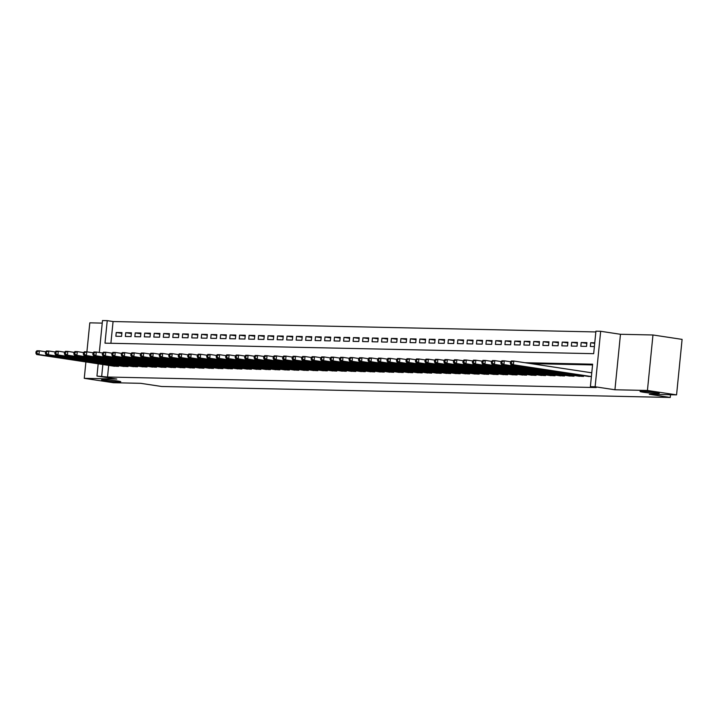 <?xml version="1.0" encoding="UTF-8"?>
<svg xmlns="http://www.w3.org/2000/svg" width="718" height="718" viewBox="0 0 718 718"><rect width="100%" height="100%" fill="white"/><g stroke="black" fill="none" stroke-linecap="round" stroke-linejoin="round"><path stroke-width="1.08" d="M643.588 392.27A9.666 0.61 5.7 0 1 640.043 391.445A9.666 0.61 5.7 0 1 645.563 391.445A9.666 0.61 5.7 0 1 655.731 392.531A9.666 0.61 5.7 0 1 659.277 393.365A9.666 0.61 5.7 0 1 653.766 393.365A9.666 0.61 5.7 0 1 643.588 392.27M105.088 380.666A9.666 0.61 5.7 0 1 101.543 379.84A9.666 0.61 5.7 0 1 107.063 379.84A9.666 0.61 5.7 0 1 117.231 380.926A9.666 0.61 5.7 0 1 120.777 381.761A9.666 0.61 5.7 0 1 115.266 381.761A9.666 0.61 5.7 0 1 105.088 380.666M99.308 352.493L102.495 320.551L107.233 320.65L104.99 343.15L593.669 353.678L595.922 331.186L600.661 331.285L595.123 386.778L590.384 386.67L592.628 364.179L524.984 362.725M620.469 334.283L614.931 389.766L647.43 390.466L676.562 394.864L682.1 339.381L652.967 334.983L620.469 334.283L600.661 331.285M102.234 323.109L89.804 322.84L86.905 351.847M595.841 331.94L113.067 321.538L107.233 320.65M647.43 390.466L652.967 334.983M85.9 361.953L84.266 378.332L116.765 379.032L96.957 376.044L98.178 363.802M676.562 394.864L649.278 394.281L670.253 397.449L161.649 386.49L140.674 383.322L113.39 382.73L84.266 378.332M587.351 376.25L591.39 376.555M577.864 376.053L583.537 376.385L583.599 375.685M568.369 375.846L574.041 376.178L574.113 375.487M558.882 375.64L564.554 375.972L564.626 375.281M549.396 375.433L555.068 375.774L555.14 375.074M539.9 375.236L545.572 375.568L545.644 374.868M530.414 375.029L536.086 375.361L536.158 374.661M520.927 374.823L526.599 375.155L526.671 374.464M511.44 374.616L517.113 374.949L517.175 374.257M501.945 374.41L507.617 374.751L507.689 374.051M492.458 374.213L498.13 374.545L498.202 373.845M482.972 374.006L488.644 374.338L488.716 373.647M473.485 373.8L479.157 374.132L479.22 373.441M463.99 373.593L469.662 373.934L469.734 373.234M454.503 373.387L460.175 373.728L460.247 373.028M445.016 373.189L450.689 373.522L450.76 372.821M435.53 372.983L441.202 373.315L441.265 372.624M426.034 372.777L431.706 373.109L431.778 372.418M416.548 372.57L422.22 372.911L422.292 372.211M407.061 372.373L412.733 372.705L412.796 372.005M397.566 372.166L403.238 372.498L403.31 371.798M388.079 371.96L393.751 372.292L393.823 371.601M378.592 371.753L384.265 372.086L384.336 371.394M369.106 371.547L374.778 371.888L374.841 371.188M359.61 371.35L365.282 371.682L365.354 370.982M350.124 371.143L355.796 371.475L355.868 370.784M340.637 370.937L346.309 371.269L346.381 370.578M331.151 370.73L336.823 371.071L336.886 370.371M321.655 370.524L327.327 370.865L327.399 370.165M312.168 370.326L317.841 370.659L317.912 369.958M302.682 370.12L308.354 370.452L308.426 369.761M293.195 369.914L298.868 370.246L298.93 369.555M283.7 369.707L289.372 370.048L289.444 369.348M274.213 369.51L279.885 369.842L279.957 369.142M264.727 369.303L270.399 369.635L270.462 368.935M255.231 369.097L260.903 369.429L260.975 368.738M245.744 368.89L251.417 369.223L251.488 368.531M236.258 368.684L241.93 369.025L242.002 368.325M226.771 368.487L232.444 368.819L232.506 368.119M217.276 368.28L222.948 368.612L223.02 367.921M207.789 368.074L213.461 368.406L213.533 367.715M198.303 367.867L203.975 368.208L204.047 367.508M188.816 367.67L194.488 368.002L194.551 367.302M179.321 367.463L184.993 367.796L185.064 367.095M169.834 367.257L175.506 367.589L175.578 366.898M160.347 367.051L166.02 367.383L166.091 366.692M150.861 366.844L156.533 367.185L156.596 366.485M141.365 366.647L147.037 366.979L147.109 366.279M131.879 366.44L137.551 366.772L137.623 366.081M122.392 366.234L128.064 366.566L128.127 365.875M121.872 333.349L116.244 332.497L121.943 332.622L121.566 336.374L115.876 336.248L116.244 332.497M131.358 333.556L125.74 332.703L131.43 332.829L131.053 336.571L125.363 336.455L125.74 332.703M140.845 333.753L135.226 332.91L140.916 333.026L140.548 336.778L134.849 336.661L135.226 332.91M150.331 333.96L144.713 333.116L150.412 333.233L150.035 336.984L144.336 336.859L144.713 333.116M159.827 334.166L154.199 333.314L159.899 333.439L159.522 337.191L153.832 337.065L154.199 333.314M169.313 334.373L163.695 333.52L169.385 333.646L169.008 337.397L163.318 337.272L163.695 333.52M178.8 334.579L173.182 333.726L178.872 333.852L178.504 337.595L172.805 337.478L173.182 333.726M188.296 334.776L182.668 333.933L188.367 334.049L187.99 337.801L182.3 337.675L182.668 333.933M197.782 334.983L192.155 334.13L197.854 334.256L197.477 338.007L191.787 337.882L192.155 334.13M207.269 335.189L201.65 334.337L207.34 334.462L206.963 338.214L201.273 338.088L201.65 334.337M216.755 335.396L211.137 334.543L216.827 334.669L216.459 338.411L210.76 338.295L211.137 334.543M226.251 335.593L220.623 334.75L226.323 334.875L225.946 338.618L220.255 338.501L220.623 334.75M235.737 335.8L230.119 334.956L235.809 335.073L235.432 338.824L229.742 338.699L230.119 334.956M245.224 336.006L239.606 335.153L245.296 335.279L244.928 339.031L239.229 338.905L239.606 335.153M254.71 336.212L249.092 335.36L254.782 335.486L254.414 339.237L248.715 339.111L249.092 335.36M264.206 336.419L258.579 335.566L264.278 335.692L263.901 339.434L258.211 339.318L258.579 335.566M273.693 336.616L268.074 335.773L273.764 335.889L273.387 339.641L267.697 339.515L268.074 335.773M283.179 336.823L277.561 335.979L283.251 336.096L282.883 339.847L277.184 339.722L277.561 335.979M292.666 337.029L287.047 336.177L292.747 336.302L292.37 340.054L286.67 339.928L287.047 336.177M302.161 337.236L296.534 336.383L302.233 336.509L301.856 340.26L296.166 340.135L296.534 336.383M311.648 337.442L306.03 336.589L311.72 336.715L311.343 340.458L305.653 340.341L306.03 336.589M321.134 337.639L315.516 336.796L321.206 336.913L320.838 340.664L315.139 340.538L315.516 336.796M330.63 337.846L325.003 336.993L330.702 337.119L330.325 340.87L324.635 340.745L325.003 336.993M340.117 338.052L334.498 337.2L340.188 337.325L339.811 341.077L334.121 340.951L334.498 337.2M349.603 338.259L343.985 337.406L349.675 337.532L349.298 341.274L343.608 341.158L343.985 337.406M359.09 338.456L353.471 337.613L359.162 337.729L358.794 341.481L353.094 341.364L353.471 337.613M368.585 338.663L362.958 337.819L368.657 337.936L368.28 341.687L362.59 341.562L362.958 337.819M378.072 338.869L372.454 338.016L378.144 338.142L377.767 341.894L372.077 341.768L372.454 338.016M387.558 339.075L381.94 338.223L387.63 338.349L387.262 342.1L381.563 341.974L381.94 338.223M397.045 339.282L391.427 338.429L397.117 338.555L396.749 342.298L391.05 342.181L391.427 338.429M406.541 339.479L400.913 338.636L406.612 338.752L406.235 342.504L400.545 342.378L400.913 338.636M416.027 339.686L410.409 338.842L416.099 338.959L415.722 342.71L410.032 342.585L410.409 338.842M425.514 339.892L419.895 339.04L425.586 339.165L425.218 342.917L419.518 342.791L419.895 339.04M435 340.099L429.382 339.246L435.081 339.372L434.704 343.114L429.005 342.998L429.382 339.246M444.496 340.296L438.869 339.452L444.568 339.578L444.191 343.321L438.501 343.204L438.869 339.452M453.982 340.503L448.364 339.659L454.054 339.776L453.677 343.527L447.987 343.401L448.364 339.659M463.469 340.709L457.851 339.856L463.541 339.982L463.173 343.734L457.474 343.608L457.851 339.856M472.965 340.915L467.337 340.063L473.036 340.188L472.659 343.94L466.969 343.814L467.337 340.063M482.451 341.122L476.833 340.269L482.523 340.395L482.146 344.137L476.456 344.021L476.833 340.269M491.938 341.319L486.319 340.476L492.01 340.592L491.633 344.344L485.942 344.227L486.319 340.476M501.424 341.526L495.806 340.682L501.496 340.799L501.128 344.55L495.429 344.425L495.806 340.682M510.92 341.732L505.292 340.879L510.992 341.005L510.615 344.757L504.925 344.631L505.292 340.879M520.406 341.939L514.788 341.086L520.478 341.212L520.101 344.963L514.411 344.837L514.788 341.086M529.893 342.145L524.275 341.292L529.965 341.418L529.597 345.161L523.898 345.044L524.275 341.292M539.38 342.342L533.761 341.499L539.451 341.615L539.083 345.367L533.384 345.241L533.761 341.499M548.875 342.549L543.248 341.696L548.947 341.822L548.57 345.573L542.88 345.448L543.248 341.696M558.362 342.755L552.743 341.903L558.433 342.028L558.057 345.78L552.366 345.654L552.743 341.903M567.848 342.962L562.23 342.109L567.92 342.235L567.552 345.977L561.853 345.861L562.23 342.109M577.335 343.159L571.716 342.315L577.416 342.441L577.039 346.184L571.34 346.067L571.716 342.315M586.83 343.366L581.203 342.522L586.902 342.639L586.525 346.39L580.835 346.264L581.203 342.522M113.067 321.538L110.895 343.276M594.755 342.809L590.699 342.719L590.322 346.471L594.387 346.561M108.687 365.39L107.52 377.022L596.209 387.549L590.384 386.67M592.547 364.932L530.808 363.604M112.897 366.027L118.569 366.368L118.641 365.668M510.498 361.89L510.345 363.389L511.297 363.407L511.449 361.908L510.498 361.89L511.413 360.974L513.783 361.028L591.74 372.804M670.253 397.449L670.522 394.738M614.931 389.766L595.123 386.778M107.52 377.022L96.957 376.044M102.862 364.511L101.696 376.142M594.71 343.33L590.699 342.719M36.053 351.667L35.9 353.166L36.851 353.184L36.995 351.685L36.053 351.667L36.968 350.752L39.337 350.806L38.96 354.557L116.908 366.333M36.851 353.184L38.96 354.557L36.591 354.504L114.539 366.279M36.995 351.685L39.337 350.806L45.647 351.757M35.9 353.166L36.591 354.504M45.539 351.865L45.387 353.373L46.338 353.391L46.49 351.892L45.539 351.865L46.455 350.958L48.824 351.012L48.456 354.755L126.404 366.53M46.338 353.391L48.456 354.755L46.078 354.71L124.026 366.485M46.49 351.892L48.824 351.012L55.142 351.964M45.387 353.373L46.078 354.71M55.026 352.071L54.882 353.57L55.825 353.597L55.977 352.098L55.026 352.071L55.941 351.165L58.32 351.21L57.943 354.961L135.89 366.736M55.825 353.597L57.943 354.961L55.573 354.907L133.521 366.683M55.977 352.098L58.32 351.21L64.629 352.17M54.882 353.57L55.573 354.907M64.512 352.278L64.369 353.777L65.32 353.794L65.464 352.296L64.512 352.278L65.428 351.362L67.806 351.416L67.429 355.168L145.377 366.943M65.32 353.794L67.429 355.168L65.06 355.114L143.008 366.889M65.464 352.296L67.806 351.416L74.116 352.367M64.369 353.777L65.06 355.114M74.008 352.484L73.855 353.983L74.807 354.001L74.95 352.502L74.008 352.484L74.923 351.569L77.293 351.623L76.916 355.374L154.873 367.149M74.807 354.001L76.916 355.374L74.546 355.32L152.494 367.095M74.95 352.502L77.293 351.623L83.602 352.574M73.855 353.983L74.546 355.32M83.494 352.691L83.342 354.189L84.293 354.207L84.446 352.709L83.494 352.691L84.41 351.775L86.779 351.829L86.411 355.572L164.359 367.347M84.293 354.207L86.411 355.572L84.033 355.527L161.981 367.302M84.446 352.709L86.779 351.829L93.098 352.78M83.342 354.189L84.033 355.527M92.981 352.888L92.837 354.387L93.78 354.414L93.932 352.915L92.981 352.888L93.896 351.982L96.275 352.035L95.898 355.778L173.846 367.553M93.78 354.414L95.898 355.778L93.528 355.733L171.476 367.508M93.932 352.915L96.275 352.035L102.584 352.987M92.837 354.387L93.528 355.733M102.477 353.094L102.324 354.593L103.275 354.62L103.419 353.112L102.477 353.094L103.392 352.188L105.761 352.233L105.384 355.984L183.332 367.76M103.275 354.62L105.384 355.984L103.015 355.931L180.963 367.706M103.419 353.112L105.761 352.233L112.071 353.193M102.324 354.593L103.015 355.931M111.963 353.301L111.811 354.8L112.762 354.818L112.914 353.319L111.963 353.301L112.879 352.385L115.248 352.439L114.871 356.191L192.828 367.966M112.762 354.818L114.871 356.191L112.502 356.137L190.449 367.912M112.914 353.319L115.248 352.439L121.566 353.391M111.811 354.8L112.502 356.137M121.45 353.507L121.297 355.006L122.248 355.024L122.401 353.525L121.45 353.507L122.365 352.592L124.735 352.646L124.367 356.397L202.314 368.172M122.248 355.024L124.367 356.397L121.988 356.343L199.945 368.119M122.401 353.525L124.735 352.646L131.053 353.597M121.297 355.006L121.988 356.343M130.936 353.705L130.793 355.213L131.735 355.231L131.888 353.732L130.936 353.705L131.852 352.798L134.23 352.852L133.853 356.595L211.801 368.37M131.735 355.231L133.853 356.595L131.484 356.55L209.432 368.325M131.888 353.732L134.23 352.852L140.54 353.803M130.793 355.213L131.484 356.55M140.432 353.911L140.279 355.41L141.231 355.437L141.374 353.938L140.432 353.911L141.347 353.005L143.717 353.05L143.34 356.801L221.288 368.576M141.231 355.437L143.34 356.801L140.97 356.747L218.918 368.522M141.374 353.938L143.717 353.05L150.026 354.01M140.279 355.41L140.97 356.747M149.918 354.118L149.766 355.616L150.717 355.634L150.87 354.136L149.918 354.118L150.834 353.211L153.203 353.256L152.826 357.008L230.783 368.783M150.717 355.634L152.826 357.008L150.457 356.954L228.405 368.729M150.87 354.136L153.203 353.256L159.522 354.207M149.766 355.616L150.457 356.954M159.405 354.324L159.252 355.823L160.204 355.841L160.356 354.342L159.405 354.324L160.32 353.409L162.69 353.462L162.322 357.214L240.27 368.989M160.204 355.841L162.322 357.214L159.943 357.16L237.9 368.935M160.356 354.342L162.69 353.462L169.008 354.414M159.252 355.823L159.943 357.16M168.892 354.53L168.748 356.029L169.69 356.047L169.843 354.548L168.892 354.53L169.807 353.615L172.185 353.669L171.808 357.42L249.756 369.187M169.69 356.047L171.808 357.42L169.439 357.367L247.387 369.142M169.843 354.548L172.185 353.669L178.495 354.62M168.748 356.029L169.439 357.367M178.387 354.728L178.235 356.236L179.186 356.254L179.329 354.755L178.387 354.728L179.303 353.821L181.672 353.875L181.295 357.618L259.243 369.393M179.186 356.254L181.295 357.618L178.926 357.573L256.873 369.348M179.329 354.755L181.672 353.875L187.981 354.827M178.235 356.236L178.926 357.573M187.874 354.934L187.721 356.433L188.672 356.46L188.825 354.952L187.874 354.934L188.789 354.028L191.159 354.073L190.791 357.824L268.738 369.599M188.672 356.46L190.791 357.824L188.412 357.77L266.36 369.546M188.825 354.952L191.159 354.073L197.477 355.033M187.721 356.433L188.412 357.77M197.36 355.141L197.217 356.64L198.159 356.658L198.312 355.159L197.36 355.141L198.276 354.225L200.654 354.279L200.277 358.031L278.225 369.806M198.159 356.658L200.277 358.031L197.908 357.977L275.856 369.752M198.312 355.159L200.654 354.279L206.963 355.231M197.217 356.64L197.908 357.977M206.847 355.347L206.703 356.846L207.655 356.864L207.798 355.365L206.847 355.347L207.762 354.432L210.141 354.486L209.764 358.237L287.712 370.012M207.655 356.864L209.764 358.237L207.394 358.183L285.342 369.958M207.798 355.365L210.141 354.486L216.45 355.437M206.703 356.846L207.394 358.183M216.342 355.554L216.19 357.052L217.141 357.07L217.285 355.572L216.342 355.554L217.258 354.638L219.627 354.692L219.25 358.435L297.207 370.21M217.141 357.07L219.25 358.435L216.881 358.39L294.829 370.165M217.285 355.572L219.627 354.692L225.937 355.643M216.19 357.052L216.881 358.39M225.829 355.751L225.676 357.25L226.628 357.277L226.78 355.778L225.829 355.751L226.744 354.845L229.114 354.889L228.746 358.641L306.694 370.416M226.628 357.277L228.746 358.641L226.367 358.596L304.315 370.371M226.78 355.778L229.114 354.889L235.432 355.85M225.676 357.25L226.367 358.596M235.316 355.957L235.172 357.456L236.114 357.474L236.267 355.975L235.316 355.957L236.231 355.051L238.609 355.096L238.232 358.847L316.18 370.623M236.114 357.474L238.232 358.847L235.863 358.794L313.811 370.569M236.267 355.975L238.609 355.096L244.919 356.056M235.172 357.456L235.863 358.794M244.811 356.164L244.659 357.663L245.61 357.681L245.753 356.182L244.811 356.164L245.727 355.248L248.096 355.302L247.719 359.054L325.667 370.829M245.61 357.681L247.719 359.054L245.35 359L323.297 370.775M245.753 356.182L248.096 355.302L254.405 356.254M244.659 357.663L245.35 359M254.298 356.37L254.145 357.869L255.096 357.887L255.249 356.388L254.298 356.37L255.213 355.455L257.582 355.509L257.206 359.26L335.162 371.035M255.096 357.887L257.206 359.26L254.836 359.206L332.784 370.982M255.249 356.388L257.582 355.509L263.901 356.46M254.145 357.869L254.836 359.206M263.784 356.568L263.632 358.076L264.583 358.094L264.736 356.595L263.784 356.568L264.7 355.661L267.069 355.715L266.701 359.458L344.649 371.233M264.583 358.094L266.701 359.458L264.323 359.413L342.28 371.188M264.736 356.595L267.069 355.715L273.387 356.666M263.632 358.076L264.323 359.413M273.271 356.774L273.127 358.273L274.07 358.3L274.222 356.801L273.271 356.774L274.186 355.868L276.565 355.913L276.188 359.664L354.136 371.439M274.07 358.3L276.188 359.664L273.818 359.61L351.766 371.385M274.222 356.801L276.565 355.913L282.874 356.873M273.127 358.273L273.818 359.61M282.766 356.981L282.614 358.479L283.565 358.497L283.709 356.999L282.766 356.981L283.682 356.065L286.051 356.119L285.674 359.871L363.622 371.646M283.565 358.497L285.674 359.871L283.305 359.817L361.253 371.592M283.709 356.999L286.051 356.119L292.361 357.07M282.614 358.479L283.305 359.817M292.253 357.187L292.1 358.686L293.052 358.704L293.204 357.205L292.253 357.187L293.168 356.272L295.538 356.325L295.17 360.077L373.118 371.852M293.052 358.704L295.17 360.077L292.791 360.023L370.739 371.798M293.204 357.205L295.538 356.325L301.856 357.277M292.1 358.686L292.791 360.023M301.739 357.393L301.587 358.892L302.538 358.91L302.691 357.411L301.739 357.393L302.655 356.478L305.024 356.532L304.656 360.274L382.604 372.05M302.538 358.91L304.656 360.274L302.278 360.23L380.235 372.005M302.691 357.411L305.024 356.532L311.343 357.483M301.587 358.892L302.278 360.23M311.226 357.591L311.082 359.09L312.025 359.117L312.177 357.618L311.226 357.591L312.142 356.684L314.52 356.738L314.143 360.481L392.091 372.256M312.025 359.117L314.143 360.481L311.774 360.436L389.721 372.211M312.177 357.618L314.52 356.738L320.829 357.69M311.082 359.09L311.774 360.436M320.722 357.797L320.569 359.296L321.52 359.323L321.664 357.815L320.722 357.797L321.637 356.891L324.006 356.936L323.63 360.687L401.577 372.462M321.52 359.323L323.63 360.687L321.26 360.633L399.208 372.409M321.664 357.815L324.006 356.936L330.316 357.896M320.569 359.296L321.26 360.633M330.208 358.004L330.056 359.503L331.007 359.521L331.16 358.022L330.208 358.004L331.124 357.088L333.493 357.142L333.125 360.894L411.073 372.669M331.007 359.521L333.125 360.894L330.747 360.84L408.695 372.615M331.16 358.022L333.493 357.142L339.811 358.094M330.056 359.503L330.747 360.84M339.695 358.21L339.551 359.709L340.494 359.727L340.646 358.228L339.695 358.21L340.61 357.295L342.989 357.349L342.612 361.1L420.56 372.875M340.494 359.727L342.612 361.1L340.242 361.046L418.19 372.821M340.646 358.228L342.989 357.349L349.298 358.3M339.551 359.709L340.242 361.046M349.19 358.417L349.038 359.915L349.989 359.933L350.133 358.435L349.19 358.417L350.097 357.501L352.475 357.555L352.098 361.298L430.046 373.073M349.989 359.933L352.098 361.298L349.729 361.253L427.677 373.028M350.133 358.435L352.475 357.555L358.785 358.506M349.038 359.915L349.729 361.253M358.677 358.614L358.524 360.113L359.476 360.14L359.619 358.641L358.677 358.614L359.592 357.708L361.962 357.752L361.585 361.504L439.542 373.279M359.476 360.14L361.585 361.504L359.215 361.459L437.163 373.225M359.619 358.641L361.962 357.752L368.271 358.713M358.524 360.113L359.215 361.459M368.163 358.82L368.011 360.319L368.962 360.337L369.115 358.838L368.163 358.82L369.079 357.914L371.448 357.959L371.08 361.71L449.028 373.486M368.962 360.337L371.08 361.71L368.702 361.657L446.65 373.432M369.115 358.838L371.448 357.959L377.767 358.919M368.011 360.319L368.702 361.657M377.65 359.027L377.506 360.526L378.449 360.544L378.601 359.045L377.65 359.027L378.565 358.111L380.944 358.165L380.567 361.917L458.515 373.692M378.449 360.544L380.567 361.917L378.198 361.863L456.145 373.638M378.601 359.045L380.944 358.165L387.253 359.117M377.506 360.526L378.198 361.863M387.146 359.233L386.993 360.732L387.944 360.75L388.088 359.251L387.146 359.233L388.061 358.318L390.43 358.372L390.053 362.123L468.001 373.899M387.944 360.75L390.053 362.123L387.684 362.069L465.632 373.845M388.088 359.251L390.43 358.372L396.74 359.323M386.993 360.732L387.684 362.069M396.632 359.431L396.48 360.939L397.431 360.957L397.584 359.458L396.632 359.431L397.548 358.524L399.917 358.578L399.54 362.321L477.497 374.096M397.431 360.957L399.54 362.321L397.171 362.276L475.119 374.051M397.584 359.458L399.917 358.578L406.235 359.53M396.48 360.939L397.171 362.276M406.119 359.637L405.966 361.136L406.918 361.163L407.07 359.655L406.119 359.637L407.034 358.731L409.404 358.776L409.036 362.527L486.983 374.302M406.918 361.163L409.036 362.527L406.657 362.473L484.614 374.249M407.07 359.655L409.404 358.776L415.722 359.736M405.966 361.136L406.657 362.473M415.605 359.844L415.462 361.342L416.404 361.36L416.557 359.862L415.605 359.844L416.521 358.928L418.899 358.982L418.522 362.734L496.47 374.509M416.404 361.36L418.522 362.734L416.153 362.68L494.101 374.455M416.557 359.862L418.899 358.982L425.209 359.933M415.462 361.342L416.153 362.68M425.101 360.05L424.948 361.549L425.9 361.567L426.043 360.068L425.101 360.05L426.016 359.135L428.386 359.188L428.009 362.94L505.957 374.715M425.9 361.567L428.009 362.94L425.639 362.886L503.587 374.661M426.043 360.068L428.386 359.188L434.695 360.14M424.948 361.549L425.639 362.886M434.587 360.256L434.435 361.755L435.386 361.773L435.539 360.274L434.587 360.256L435.503 359.341L437.872 359.395L437.504 363.137L515.452 374.913M435.386 361.773L437.504 363.137L435.126 363.093L513.074 374.868M435.539 360.274L437.872 359.395L444.191 360.346M434.435 361.755L435.126 363.093M444.074 360.454L443.921 361.953L444.873 361.98L445.025 360.481L444.074 360.454L444.989 359.547L447.359 359.601L446.991 363.344L524.939 375.119M444.873 361.98L446.991 363.344L444.613 363.299L522.569 375.074M445.025 360.481L447.359 359.601L453.677 360.553M443.921 361.953L444.613 363.299M453.561 360.66L453.417 362.159L454.359 362.186L454.512 360.678L453.561 360.66L454.476 359.754L456.854 359.799L456.477 363.55L534.425 375.326M454.359 362.186L456.477 363.55L454.108 363.496L532.056 375.272M454.512 360.678L456.854 359.799L463.164 360.759M453.417 362.159L454.108 363.496M463.056 360.867L462.904 362.366L463.855 362.384L463.999 360.885L463.056 360.867L463.972 359.951L466.341 360.005L465.964 363.757L543.912 375.532M463.855 362.384L465.964 363.757L463.595 363.703L541.543 375.478M463.999 360.885L466.341 360.005L472.65 360.957M462.904 362.366L463.595 363.703M472.543 361.073L472.39 362.572L473.341 362.59L473.494 361.091L472.543 361.073L473.458 360.158L475.828 360.212L475.46 363.963L553.407 375.738M473.341 362.59L475.46 363.963L473.081 363.909L551.029 375.685M473.494 361.091L475.828 360.212L482.146 361.163M472.39 362.572L473.081 363.909M482.029 361.271L481.886 362.778L482.828 362.796L482.981 361.298L482.029 361.271L482.945 360.364L485.323 360.418L484.946 364.161L562.894 375.936M482.828 362.796L484.946 364.161L482.577 364.116L560.525 375.891M482.981 361.298L485.323 360.418L491.633 361.369M481.886 362.778L482.577 364.116M491.525 361.477L491.372 362.976L492.324 363.003L492.467 361.504L491.525 361.477L492.431 360.571L494.81 360.615L494.433 364.367L572.381 376.142M492.324 363.003L494.433 364.367L492.063 364.313L570.011 376.088M492.467 361.504L494.81 360.615L501.119 361.576M491.372 362.976L492.063 364.313M501.011 361.684L500.859 363.182L501.81 363.2L501.963 361.701L501.011 361.684L501.927 360.777L504.296 360.822L503.919 364.573L581.876 376.349M501.81 363.2L503.919 364.573L501.55 364.52L579.498 376.295M501.963 361.701L504.296 360.822L510.606 361.773M500.859 363.182L501.55 364.52M511.449 361.908L513.783 361.028L513.415 364.78L591.363 376.555M511.297 363.407L513.415 364.78L511.036 364.726L588.984 376.501M510.345 363.389L511.036 364.726M117.86 366.351L117.931 365.561M118.362 366.359L118.434 365.641M127.346 366.557L127.427 365.767M127.858 366.566L127.93 365.839M136.833 366.754L136.914 365.974M137.344 366.772L137.416 366.045M146.319 366.961L146.4 366.171M146.831 366.97L146.903 366.252M155.815 367.167L155.887 366.377M156.318 367.176L156.389 366.458M165.302 367.374L165.382 366.584M165.813 367.383L165.885 366.656M174.788 367.571L174.869 366.79M175.3 367.589L175.371 366.862M184.284 367.778L184.355 366.997M184.786 367.796L184.858 367.069M193.77 367.984L193.851 367.194M194.282 367.993L194.354 367.275M203.257 368.19L203.338 367.401M203.768 368.199L203.84 367.481M212.743 368.397L212.824 367.607M213.255 368.406L213.327 367.679M222.239 368.594L222.311 367.813M222.742 368.612L222.813 367.885M231.726 368.801L231.806 368.011M232.237 368.81L232.309 368.092M241.212 369.007L241.293 368.217M241.724 369.016L241.795 368.298M250.699 369.214L250.779 368.424M251.21 369.223L251.282 368.496M260.194 369.42L260.266 368.63M260.697 369.429L260.769 368.702M269.681 369.617L269.762 368.837M270.192 369.635L270.264 368.908M279.167 369.824L279.248 369.034M279.679 369.833L279.751 369.115M288.654 370.03L288.735 369.24M289.166 370.039L289.237 369.321M298.149 370.237L298.221 369.447M298.652 370.246L298.724 369.519M307.636 370.434L307.717 369.653M308.148 370.452L308.219 369.725M317.123 370.641L317.203 369.86M317.634 370.65L317.706 369.932M326.618 370.847L326.69 370.057M327.121 370.856L327.193 370.138M336.105 371.053L336.186 370.264M336.616 371.062L336.688 370.344M345.591 371.26L345.672 370.47M346.103 371.269L346.175 370.542M355.078 371.457L355.159 370.676M355.589 371.475L355.661 370.748M364.573 371.664L364.645 370.874M365.076 371.673L365.148 370.955M374.06 371.87L374.141 371.08M374.572 371.879L374.643 371.161M383.547 372.077L383.627 371.287M384.058 372.086L384.13 371.359M393.033 372.283L393.114 371.493M393.545 372.292L393.617 371.565M402.529 372.48L402.601 371.7M403.031 372.498L403.103 371.771M412.015 372.687L412.096 371.897M412.527 372.696L412.599 371.978M421.502 372.893L421.583 372.103M422.013 372.902L422.085 372.184M430.988 373.1L431.069 372.31M431.5 373.109L431.572 372.382M440.484 373.297L440.556 372.516M440.987 373.315L441.058 372.588M449.971 373.504L450.051 372.714M450.482 373.513L450.554 372.795M459.457 373.71L459.538 372.92M459.969 373.719L460.041 373.001M468.953 373.916L469.025 373.127M469.455 373.925L469.527 373.207M478.439 374.123L478.52 373.333M478.951 374.132L479.023 373.405M487.926 374.32L488.007 373.539M488.437 374.338L488.509 373.611M497.412 374.527L497.493 373.737M497.924 374.536L497.996 373.818M506.908 374.733L506.98 373.943M507.411 374.742L507.482 374.024M516.395 374.94L516.475 374.15M516.906 374.949L516.978 374.222M525.881 375.137L525.962 374.356M526.393 375.155L526.465 374.428M535.368 375.343L535.448 374.563M535.879 375.361L535.951 374.634M544.863 375.55L544.935 374.76M545.366 375.559L545.438 374.841M554.35 375.756L554.431 374.967M554.861 375.765L554.933 375.047M563.836 375.963L563.917 375.173M564.348 375.972L564.42 375.245M573.323 376.16L573.404 375.379M573.835 376.178L573.906 375.451M582.819 376.367L582.89 375.577M583.321 376.376L583.402 375.658"/></g></svg>
